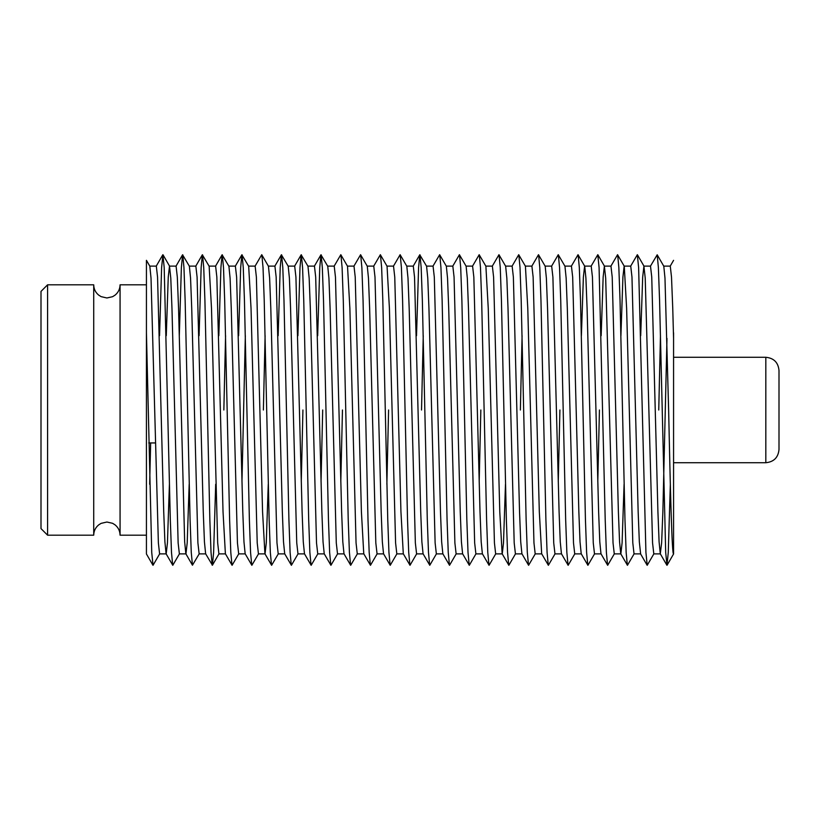 <?xml version="1.0" encoding="UTF-8"?>
<svg xmlns="http://www.w3.org/2000/svg" width="820" height="820" viewBox="0 0 820 820"><rect width="100%" height="100%" fill="white"/><g stroke="black" fill="none" stroke-linecap="round" stroke-linejoin="round"><path stroke-width="1.23" d="M146.431 535.193L120.068 535.193C119.976 530.981 118.305 527.526 115.056 524.851L112.596 523.314L106.897 522.022L101.096 523.365L98.738 524.851C95.479 527.526 93.808 530.981 93.716 535.193L93.716 284.806L47.591 284.806L47.591 535.193L41 528.603L41 291.397L47.591 284.806M779 410L779 449.534C778.221 457.539 773.824 461.937 765.818 462.716L765.818 357.284C773.824 358.063 778.221 362.46 779 370.466L779 410M670.35 484.282L668.269 552.413L666.978 565.287L665.686 552.413L659.567 300.192L658.388 267.587L657.199 254.794L663.8 266.223L664.979 278.134L668.628 410C670.268 486.834 671.928 555.888 673.568 553.879L673.568 338.434L672.748 308.269L671.508 277.078L670.278 266.121L663.739 266.121M666.978 338.434L662.867 511.731L661.627 542.922L660.284 553.777L659.095 541.866L657.917 511.731L651.746 277.078L650.506 266.121L643.977 266.121M660.397 553.879L653.806 553.879L652.566 542.922L645.217 278.134L643.915 266.121L642.685 277.078L640.697 335.718M640.625 553.879L639.333 541.866L638.155 511.731L631.974 277.078L630.744 266.121L624.204 266.121M640.574 553.879L634.034 553.879L632.804 542.922L626.623 308.269L624.266 266.223L617.562 254.712L610.859 266.223M624.082 484.282L622.093 542.922L620.853 553.879M634.147 553.777L627.443 565.287L620.75 553.777L619.561 541.866L618.382 511.731L612.212 277.078L610.972 266.121L604.442 266.121M620.801 553.879L614.272 553.879L613.032 542.922L605.683 278.134L604.381 266.121L603.151 277.078L601.162 335.718M614.375 553.777L607.681 565.287L600.978 553.777L599.789 541.866L598.62 511.731L592.44 277.078L591.21 266.121L584.67 266.121M599.441 410L597.79 481.565M601.039 553.879L594.5 553.879L593.26 542.922L587.089 308.269L585.91 278.134L584.721 266.223L578.028 254.712L571.325 266.223M594.613 553.777L587.909 565.287L581.216 553.777L580.027 541.866L578.848 511.731L572.678 277.078L571.438 266.121L564.898 266.121M581.267 553.879L574.728 553.879L573.498 542.922L567.317 308.269L566.149 278.134L564.959 266.223L558.256 254.712L551.563 266.223M574.841 553.777L568.147 565.287L561.444 553.777L560.255 541.866L559.086 511.731L552.905 277.078L551.665 266.121L545.136 266.121M559.906 410L558.256 481.565M561.495 553.879L554.966 553.879L553.726 542.922L547.555 308.269L546.376 278.134L545.187 266.223L538.494 254.712L531.79 266.223M555.078 553.777L548.375 565.287L541.672 553.777L539.314 511.731L533.133 277.078L531.903 266.121L525.364 266.121M541.733 553.879L535.193 553.879L533.963 542.922L527.783 308.269L525.425 266.223L518.722 254.712L512.029 266.223M535.306 553.777L528.603 565.287L521.909 553.777L520.72 541.866L519.542 511.731L513.371 277.078L512.131 266.121L505.602 266.121M521.961 553.879L515.431 553.879L514.191 542.922L508.01 308.269L506.842 278.134L505.653 266.223L498.96 254.712L492.256 266.223M505.479 484.282L503.49 542.922L502.25 553.879M515.534 553.777L508.841 565.287L502.137 553.777L499.78 511.731L493.599 277.078L492.369 266.121L485.829 266.121M502.199 553.879L495.659 553.879L494.429 542.922L488.248 308.269L485.891 266.223L479.187 254.712L472.484 266.223M495.772 553.777L489.068 565.287L482.375 553.777L481.186 541.866L480.007 511.731L473.837 277.078L472.597 266.121L466.067 266.121M480.838 410L479.187 481.565M482.426 553.879L475.897 553.879L474.657 542.922L468.476 308.269L467.308 278.134L466.119 266.223L459.415 254.712L452.722 266.223M476 553.777L469.306 565.287L462.603 553.777L461.414 541.866L460.245 511.731L454.065 277.078L452.835 266.121L446.295 266.121M462.664 553.879L456.125 553.879L454.885 542.922L448.714 308.269L447.535 278.134L446.346 266.223L439.653 254.712L432.95 266.223M456.238 553.777L449.534 565.287L442.841 553.777L441.652 541.866L440.473 511.731L434.303 277.078L433.062 266.121L426.523 266.121M442.892 553.879L436.353 553.879L435.123 542.922L428.942 308.269L427.773 278.134L426.584 266.223L419.779 254.794L418.589 267.587L416.519 335.718M436.465 553.777L429.772 565.287L423.069 553.777L421.88 541.866L420.711 511.731L414.53 277.078L413.29 266.121L406.761 266.121M423.12 553.879L416.591 553.879L415.351 542.922L409.18 308.269L408.001 278.134L406.812 266.223L400.119 254.712L393.415 266.223M416.703 553.777L410 565.287L403.296 553.777L400.939 511.731L394.758 277.078L393.528 266.121L386.989 266.121M403.358 553.879L396.818 553.879L395.588 542.922L389.408 308.269L387.05 266.223L380.347 254.712L373.654 266.223M388.588 410L386.866 484.282M396.931 553.777L390.228 565.287L383.534 553.777L382.345 541.866L381.167 511.731L374.996 277.078L373.756 266.121L367.227 266.121M383.586 553.879L377.056 553.879L375.816 542.922L369.635 308.269L368.467 278.134L367.278 266.223L360.585 254.712L353.881 266.223M377.159 553.777L370.466 565.287L363.762 553.777L361.405 511.731L355.224 277.078L353.994 266.121L347.454 266.121M363.824 553.879L357.284 553.879L356.054 542.922L349.873 308.269L347.516 266.223L340.812 254.712L334.109 266.223M357.397 553.777L350.693 565.287L344 553.777L342.811 541.866L341.632 511.731L335.462 277.078L334.222 266.121L327.692 266.121M342.463 410L340.812 481.565M344.051 553.879L337.522 553.879L336.282 542.922L330.101 308.269L328.933 278.134L327.744 266.223L320.948 254.794L319.749 267.587L317.678 335.718M337.625 553.777L330.931 565.287L324.228 553.777L323.039 541.866L321.87 511.731L315.69 277.078L314.46 266.121L307.92 266.121M322.69 410L321.04 481.565M324.289 553.879L317.75 553.879L316.51 542.922L310.339 308.269L309.16 278.134L307.971 266.223L301.176 254.794L299.987 267.587L297.916 335.718M317.863 553.777L311.159 565.287L304.466 553.777L303.277 541.866L302.098 511.731L295.928 277.078L294.688 266.121L288.148 266.121M302.928 410L301.278 481.565M304.517 553.879L297.978 553.879L296.748 542.922L290.567 308.269L289.398 278.134L288.209 266.223L281.404 254.794L280.214 267.587L278.144 335.718M298.09 553.777L291.397 565.287L284.694 553.777L283.505 541.866L282.336 511.731L276.156 277.078L274.915 266.121L268.386 266.121M284.745 553.879L278.216 553.879L276.976 542.922L270.805 308.269L269.626 278.134L268.437 266.223L261.744 254.712L255.04 266.223M268.263 484.282L266.274 542.922L265.034 553.879M278.329 553.777L271.625 565.287L264.921 553.777L262.564 511.731L256.383 277.078L255.153 266.121L248.614 266.121M264.983 553.879L258.443 553.879L257.213 542.922L251.033 308.269L248.675 266.223L241.869 254.794L240.68 267.587L238.61 335.718M258.556 553.777L251.853 565.287L245.159 553.777L243.97 541.866L242.792 511.731L236.621 277.078L235.381 266.121L228.852 266.121M245.334 335.718L241.972 481.565M245.211 553.879L238.681 553.879L237.441 542.922L231.26 308.269L230.092 278.134L228.903 266.223L222.107 254.794L220.918 267.587L218.837 335.718M238.784 553.777L232.091 565.287L225.387 553.777L223.03 511.731L216.849 277.078L215.619 266.121L209.079 266.121M225.449 553.879L218.909 553.879L217.679 542.922L211.498 308.269L209.141 266.223L202.335 254.794L201.146 267.587L199.075 335.718M215.691 484.282L213.61 552.413L212.421 565.205L205.625 553.777L204.436 541.866L203.257 511.731L197.087 277.078L195.847 266.121L189.317 266.121M205.676 553.879L199.147 553.879L197.907 542.922L191.726 308.269L190.558 278.134L189.369 266.223L182.573 254.794L181.374 267.587L179.303 335.718M189.184 484.282L187.196 542.922L185.966 553.879M199.25 553.777L192.454 565.205L185.853 553.777L184.664 541.866L178.555 308.269L177.315 277.078L176.085 266.121L169.494 266.121L168.254 277.078L166.265 335.718M185.914 553.879L179.375 553.879L178.135 542.922L171.964 308.269L170.785 278.134L169.494 266.121M169.422 484.282L167.434 542.922L166.193 553.879M179.488 553.777L172.784 565.287L166.091 553.777L164.902 541.866L163.723 511.731L157.553 277.078L156.312 266.121L149.773 266.121M166.142 553.879L159.603 553.879L158.373 542.922L151.023 278.134L149.834 266.223L146.431 260.329L146.431 553.879M660.459 335.718L658.747 410M624.153 266.121L622.913 277.078L620.924 335.718M584.619 266.121L583.379 277.078L581.39 335.718M522.084 335.718L520.372 410M423.253 335.718L421.531 410M265.106 335.718L263.384 410M225.572 335.718L223.85 410M120.068 535.193L120.068 284.806C119.976 289.019 118.305 292.473 115.056 295.149L112.596 296.686L106.897 297.978L101.096 296.635L98.738 295.149C95.479 292.473 93.808 289.019 93.716 284.806M172.682 565.205L171.493 552.413L170.314 519.808L164.195 267.587L162.903 254.712L161.612 267.587L159.541 335.718M159.715 553.777L153.022 565.287L151.731 552.413L146.431 332.756M657.199 254.794L650.403 266.223M653.909 553.777L647.216 565.287L645.924 552.413L638.626 267.587L637.335 254.712L630.631 266.223M627.341 565.205L626.152 552.413L624.973 519.808L620.033 300.192L618.854 267.587L617.665 254.794M607.579 565.205L606.39 552.413L605.211 519.808L599.082 267.587L597.79 254.712L591.097 266.223M587.807 565.205L586.618 552.413L585.439 519.808L580.499 300.192L579.32 267.587L578.131 254.794M568.045 565.205L566.856 552.413L565.667 519.808L560.726 300.192L559.547 267.587L558.358 254.794M548.272 565.205L547.083 552.413L545.905 519.808L540.964 300.192L539.785 267.587L538.596 254.794M528.51 565.205L527.311 552.413L526.132 519.808L521.192 300.192L520.013 267.587L518.824 254.794M508.738 565.205L507.549 552.413L506.37 519.808L501.43 300.192L500.251 267.587L499.052 254.794M488.966 565.205L487.777 552.413L486.598 519.808L481.658 300.192L480.479 267.587L479.29 254.794M469.204 565.205L468.015 552.413L466.836 519.808L461.885 300.192L460.707 267.587L459.518 254.794M449.432 565.205L448.243 552.413L447.064 519.808L442.123 300.192L440.945 267.587L439.756 254.794M429.67 565.205L428.481 552.413L427.292 519.808L422.351 300.192L421.172 267.587L419.983 254.794M409.897 565.205L408.708 552.413L407.53 519.808L402.589 300.192L401.41 267.587L400.221 254.794M390.135 565.205L388.936 552.413L387.757 519.808L382.817 300.192L381.638 267.587L380.449 254.794M370.363 565.205L369.174 552.413L367.995 519.808L363.055 300.192L361.876 267.587L360.677 254.794M350.591 565.205L349.402 552.413L348.223 519.808L343.283 300.192L342.104 267.587L340.915 254.794M330.829 565.205L329.64 552.413L328.461 519.808L323.51 300.192L322.332 267.587L321.143 254.794M311.057 565.205L309.868 552.413L308.689 519.808L303.748 300.192L302.57 267.587L301.381 254.794M291.295 565.205L290.106 552.413L288.917 519.808L283.976 300.192L282.797 267.587L281.608 254.794M271.522 565.205L270.333 552.413L269.155 519.808L264.214 300.192L263.035 267.587L261.846 254.794M251.76 565.205L250.561 552.413L249.382 519.808L244.442 300.192L243.263 267.587L242.074 254.794M231.988 565.205L230.799 552.413L229.62 519.808L224.68 300.192L223.501 267.587L222.302 254.794M212.216 565.205L211.027 552.413L209.848 519.808L204.908 300.192L203.729 267.587L202.54 254.794M192.454 565.205L191.265 552.413L190.086 519.808L185.135 300.192L183.957 267.587L182.768 254.794M150.654 442.943L149.65 484.282M673.568 338.434L673.568 332.756M765.818 462.716L673.568 462.716M93.716 535.193L47.591 535.193M146.431 284.806L120.068 284.806M155.38 442.943L148.738 442.943M163.006 254.794L169.596 266.223M667.08 565.205L673.568 553.971M637.427 254.794L644.028 266.223M597.893 254.794L604.494 266.223M212.421 565.205L219.022 553.777M146.431 553.971L152.92 565.205M156.2 266.223L162.801 254.794M175.972 266.223L182.573 254.794M195.734 266.223L202.335 254.794M215.506 266.223L222.107 254.794M235.278 266.223L241.869 254.794M274.813 266.223L281.404 254.794M294.575 266.223L301.176 254.794M314.347 266.223L320.948 254.794M413.188 266.223L419.779 254.794M640.512 553.777L647.113 565.205M660.284 553.777L666.885 565.205M670.165 266.223L673.568 260.329M765.818 357.284L673.568 357.284"/></g></svg>
